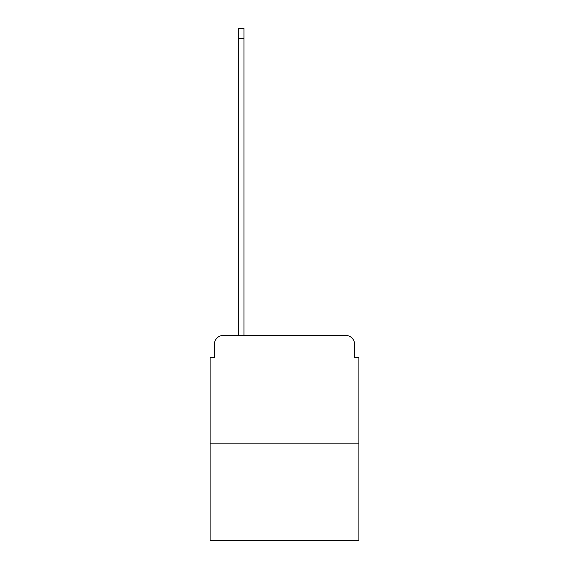 <?xml version="1.0" encoding="UTF-8"?>
<svg xmlns="http://www.w3.org/2000/svg" width="569" height="569" viewBox="0 0 569 569"><rect width="100%" height="100%" fill="white"/><g stroke="black" fill="none" stroke-linecap="round" stroke-linejoin="round"><path stroke-width="0.85" d="M214.47 344.124L214.47 357.567L214.47 344.124A8.67 8.67 0 0 1 223.14 335.447L238.319 335.447L238.319 28.45L243.959 28.45L243.959 335.447L250.68 335.447M358.868 443.856L210.132 443.856L210.132 540.55L358.868 540.55L358.868 357.567L354.53 357.567L354.53 344.124A8.67 8.67 0 0 0 345.86 335.447L223.14 335.447M210.132 443.856L210.132 357.567L214.47 357.567M318.32 335.447L345.86 335.447M354.53 357.567L354.53 344.124M238.319 38.422L243.959 38.422"/></g></svg>
